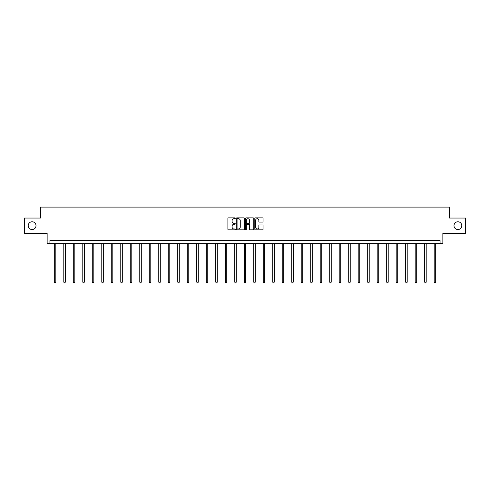 <?xml version="1.0" encoding="UTF-8"?>
<svg xmlns="http://www.w3.org/2000/svg" width="490" height="490" viewBox="0 0 490 490"><rect width="100%" height="100%" fill="white"/><g stroke="black" fill="none" stroke-linecap="round" stroke-linejoin="round"><path stroke-width="0.73" d="M453.991 225.663A3.896 3.896 0 0 0 457.893 229.559A3.896 3.896 0 0 0 461.788 225.663A3.896 3.896 0 0 0 457.893 221.768A3.896 3.896 0 0 0 453.991 225.663M28.212 225.663A3.896 3.896 0 0 0 32.107 229.559A3.896 3.896 0 0 0 36.009 225.663A3.896 3.896 0 0 0 32.107 221.768A3.896 3.896 0 0 0 28.212 225.663M235.261 218.283A0.417 0.417 0 0 0 234.839 217.866L228.493 217.866A0.6 0.6 0 0 0 227.893 218.46L227.893 229.216A0.6 0.6 0 0 0 228.493 229.816L234.839 229.816A0.417 0.417 0 0 0 235.261 229.394A0.417 0.417 0 0 0 234.839 228.977L234.018 228.977A1.911 1.911 0 0 1 232.107 227.066L232.107 226.172A1.911 1.911 0 0 1 234.018 224.255L234.839 224.255A0.417 0.417 0 0 0 235.261 223.838A0.417 0.417 0 0 0 234.839 223.422L234.018 223.422A1.911 1.911 0 0 1 232.107 221.511L232.107 220.61A1.911 1.911 0 0 1 234.018 218.699L234.839 218.699A0.417 0.417 0 0 0 235.261 218.283M24.5 218.056L24.5 233.277L47.144 233.277L47.144 243.622L442.856 243.622L442.856 233.277L465.5 233.277L465.5 218.056L449.581 218.056L449.581 207.099L40.419 207.099L40.419 218.056L24.5 218.056M262.462 222.074A0.6 0.6 0 0 0 263.063 221.48L263.063 218.46A0.6 0.6 0 0 0 262.462 217.866L255.413 217.866A0.6 0.6 0 0 0 254.812 218.46L254.812 229.216A0.6 0.6 0 0 0 255.413 229.816L262.462 229.816A0.6 0.6 0 0 0 263.063 229.216L263.063 225.571A0.6 0.6 0 0 0 262.462 224.971L259.449 224.971A0.6 0.6 0 0 0 258.849 225.571L258.849 227.378A1.599 1.599 0 0 1 257.25 228.977A1.599 1.599 0 0 1 255.651 227.378L255.651 220.298A1.599 1.599 0 0 1 257.25 218.699A1.599 1.599 0 0 1 258.849 220.298L258.849 221.48A0.6 0.6 0 0 0 259.449 222.074L262.462 222.074M440.081 243.622L440.081 240.578L49.919 240.578L49.919 243.622M244.479 218.46A0.6 0.6 0 0 0 243.879 217.866L236.829 217.866A0.6 0.6 0 0 0 236.229 218.46L236.229 229.216A0.6 0.6 0 0 0 236.829 229.816L243.879 229.816A0.6 0.6 0 0 0 244.479 229.216L244.479 218.46M246.121 217.866L253.171 217.866A0.6 0.6 0 0 1 253.771 218.46L253.771 229.216A0.6 0.6 0 0 1 253.171 229.816L250.151 229.816A0.6 0.6 0 0 1 249.557 229.216L249.557 224.855A0.6 0.6 0 0 0 248.957 224.255L246.96 224.255A0.6 0.6 0 0 0 246.36 224.855L246.36 229.394A0.417 0.417 0 0 1 245.943 229.816A0.417 0.417 0 0 1 245.521 229.394L245.521 218.46A0.6 0.6 0 0 1 246.121 217.866M237.485 218.699A0.417 0.417 0 0 0 237.068 219.116L237.068 228.561A0.417 0.417 0 0 0 237.485 228.977L238.354 228.977A1.911 1.911 0 0 0 240.265 227.066L240.265 220.61A1.911 1.911 0 0 0 238.354 218.699L237.485 218.699M249.557 220.329A1.599 1.599 0 0 0 247.958 218.73A1.599 1.599 0 0 0 246.36 220.329L246.36 222.821A0.6 0.6 0 0 0 246.96 223.422L248.957 223.422A0.6 0.6 0 0 0 249.557 222.821L249.557 220.329M54.298 243.622L54.298 282.111L55.823 282.111L55.823 243.622M55.823 282.111L55.364 282.901L54.758 282.901L54.298 282.111M63.798 243.622L63.798 282.111L65.317 282.111L65.317 243.622M65.317 282.111L64.864 282.901L64.251 282.901L63.798 282.111M73.292 243.622L73.292 282.111L74.817 282.111L74.817 243.622M74.817 282.111L74.358 282.901L73.751 282.901L73.292 282.111M82.792 243.622L82.792 282.111L84.311 282.111L84.311 243.622M84.311 282.111L83.857 282.901L83.245 282.901L82.792 282.111M92.285 243.622L92.285 282.111L93.811 282.111L93.811 243.622M93.811 282.111L93.351 282.901L92.745 282.901L92.285 282.111M101.785 243.622L101.785 282.111L103.304 282.111L103.304 243.622M103.304 282.111L102.851 282.901L102.239 282.901L101.785 282.111M111.279 243.622L111.279 282.111L112.804 282.111L112.804 243.622M112.804 282.111L112.345 282.901L111.738 282.901L111.279 282.111M120.779 243.622L120.779 282.111L122.298 282.111L122.298 243.622M122.298 282.111L121.845 282.901L121.232 282.901L120.779 282.111M130.273 243.622L130.273 282.111L131.798 282.111L131.798 243.622M131.798 282.111L131.338 282.901L130.732 282.901L130.273 282.111M139.773 243.622L139.773 282.111L141.292 282.111L141.292 243.622M141.292 282.111L140.838 282.901L140.232 282.901L139.773 282.111M149.272 243.622L149.272 282.111L150.791 282.111L150.791 243.622M150.791 282.111L150.332 282.901L149.726 282.901L149.272 282.111M158.766 243.622L158.766 282.111L160.291 282.111L160.291 243.622M160.291 282.111L159.832 282.901L159.226 282.901L158.766 282.111M168.266 243.622L168.266 282.111L169.785 282.111L169.785 243.622M169.785 282.111L169.326 282.901L168.719 282.901L168.266 282.111M177.76 243.622L177.76 282.111L179.285 282.111L179.285 243.622M179.285 282.111L178.826 282.901L178.219 282.901L177.76 282.111M187.26 243.622L187.26 282.111L188.779 282.111L188.779 243.622M188.779 282.111L188.325 282.901L187.713 282.901L187.26 282.111M196.753 243.622L196.753 282.111L198.279 282.111L198.279 243.622M198.279 282.111L197.819 282.901L197.213 282.901L196.753 282.111M206.253 243.622L206.253 282.111L207.772 282.111L207.772 243.622M207.772 282.111L207.319 282.901L206.707 282.901L206.253 282.111M215.747 243.622L215.747 282.111L217.272 282.111L217.272 243.622M217.272 282.111L216.813 282.901L216.206 282.901L215.747 282.111M225.247 243.622L225.247 282.111L226.766 282.111L226.766 243.622M226.766 282.111L226.313 282.901L225.7 282.901L225.247 282.111M234.741 243.622L234.741 282.111L236.266 282.111L236.266 243.622M236.266 282.111L235.806 282.901L235.2 282.901L234.741 282.111M244.241 243.622L244.241 282.111L245.76 282.111L245.76 243.622M245.76 282.111L245.306 282.901L244.694 282.901L244.241 282.111M253.734 243.622L253.734 282.111L255.259 282.111L255.259 243.622M255.259 282.111L254.8 282.901L254.194 282.901L253.734 282.111M263.234 243.622L263.234 282.111L264.753 282.111L264.753 243.622M264.753 282.111L264.3 282.901L263.687 282.901L263.234 282.111M272.728 243.622L272.728 282.111L274.253 282.111L274.253 243.622M274.253 282.111L273.794 282.901L273.187 282.901L272.728 282.111M282.228 243.622L282.228 282.111L283.747 282.111L283.747 243.622M283.747 282.111L283.293 282.901L282.681 282.901L282.228 282.111M291.721 243.622L291.721 282.111L293.247 282.111L293.247 243.622M293.247 282.111L292.787 282.901L292.181 282.901L291.721 282.111M301.221 243.622L301.221 282.111L302.74 282.111L302.74 243.622M302.74 282.111L302.287 282.901L301.675 282.901L301.221 282.111M310.715 243.622L310.715 282.111L312.24 282.111L312.24 243.622M312.24 282.111L311.781 282.901L311.175 282.901L310.715 282.111M320.215 243.622L320.215 282.111L321.734 282.111L321.734 243.622M321.734 282.111L321.281 282.901L320.674 282.901L320.215 282.111M329.709 243.622L329.709 282.111L331.234 282.111L331.234 243.622M331.234 282.111L330.774 282.901L330.168 282.901L329.709 282.111M339.209 243.622L339.209 282.111L340.728 282.111L340.728 243.622M340.728 282.111L340.274 282.901L339.668 282.901L339.209 282.111M348.709 243.622L348.709 282.111L350.228 282.111L350.228 243.622M350.228 282.111L349.768 282.901L349.162 282.901L348.709 282.111M358.202 243.622L358.202 282.111L359.727 282.111L359.727 243.622M359.727 282.111L359.268 282.901L358.662 282.901L358.202 282.111M367.702 243.622L367.702 282.111L369.221 282.111L369.221 243.622M369.221 282.111L368.768 282.901L368.155 282.901L367.702 282.111M377.196 243.622L377.196 282.111L378.721 282.111L378.721 243.622M378.721 282.111L378.262 282.901L377.655 282.901L377.196 282.111M386.696 243.622L386.696 282.111L388.215 282.111L388.215 243.622M388.215 282.111L387.762 282.901L387.149 282.901L386.696 282.111M396.19 243.622L396.19 282.111L397.715 282.111L397.715 243.622M397.715 282.111L397.255 282.901L396.649 282.901L396.19 282.111M405.689 243.622L405.689 282.111L407.208 282.111L407.208 243.622M407.208 282.111L406.755 282.901L406.143 282.901L405.689 282.111M415.183 243.622L415.183 282.111L416.708 282.111L416.708 243.622M416.708 282.111L416.249 282.901L415.643 282.901L415.183 282.111M424.683 243.622L424.683 282.111L426.202 282.111L426.202 243.622M426.202 282.111L425.749 282.901L425.136 282.901L424.683 282.111M434.177 243.622L434.177 282.111L435.702 282.111L435.702 243.622M435.702 282.111L435.243 282.901L434.636 282.901L434.177 282.111"/></g></svg>
